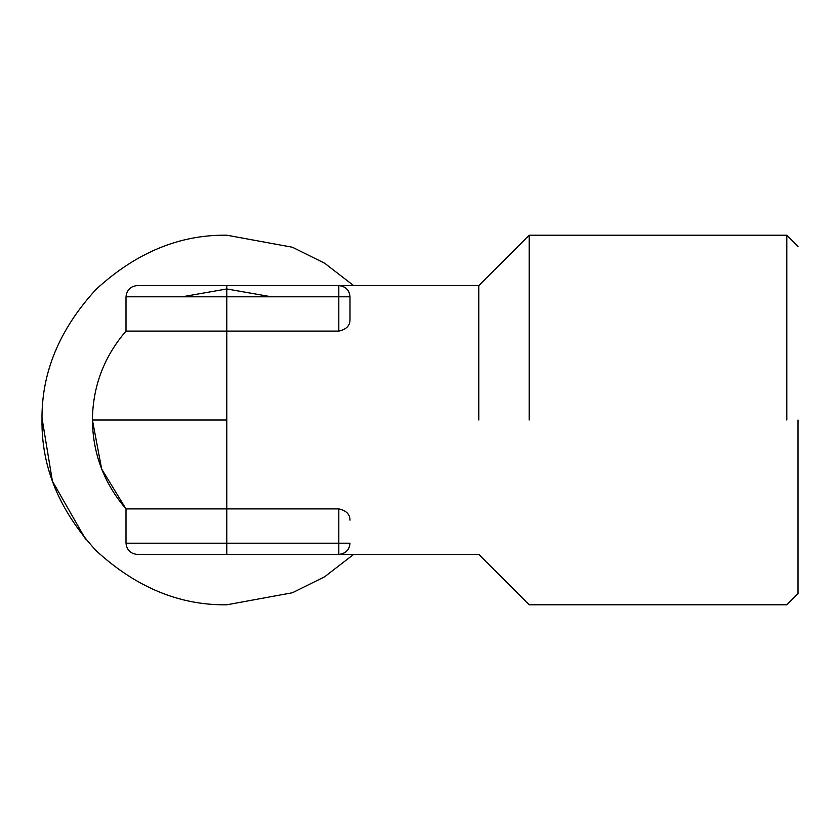 <?xml version="1.0" encoding="UTF-8"?>
<svg xmlns="http://www.w3.org/2000/svg" width="840" height="840" viewBox="0 0 840 840"><rect width="100%" height="100%" fill="white"/><g stroke="black" fill="none" stroke-linecap="round" stroke-linejoin="round"><path stroke-width="1.26" d="M182.154 296.804L226.8 288.96L271.446 296.804L226.8 288.96L182.154 296.804M798 420L798 593.597L798 420M42.011 418.163L52.385 481.089L85.638 539.27M786.797 420L786.797 235.2L786.797 420M353.64 285.6L324.587 263.193L292.435 247.254L226.8 235.2C179.634 234.57 136.08 252.609 96.127 289.328C59.409 329.28 41.37 372.834 42 420C41.37 467.166 59.409 510.72 96.127 550.673C136.08 587.391 179.634 605.43 226.8 604.8L292.435 592.746L324.587 576.807L353.64 554.4M529.2 420L529.2 235.2L529.2 420M338.804 331.107L338.804 296.804L226.8 296.804L226.8 331.107L126 331.107C104.023 356.664 92.82 386.295 92.4 420L101.672 469.046L126 508.893C104.023 483.336 92.82 453.705 92.4 420L226.8 420L226.8 331.107L338.804 331.107C346.217 329.49 349.944 325.731 349.997 319.82L349.997 296.804L349.997 319.82M478.8 420L478.8 285.6L478.8 420M349.986 296.342L349.997 296.804C349.282 290.042 345.555 286.314 338.804 285.6C344.883 286.062 348.59 289.286 349.892 295.25M349.892 544.75C348.59 550.715 344.883 553.938 338.804 554.4C345.555 553.686 349.282 549.958 349.997 543.197L349.986 543.659M349.997 520.181C349.955 514.28 346.217 510.521 338.804 508.893L126 508.893L126 543.197C126.714 549.958 130.442 553.686 137.203 554.4L338.804 554.4L338.804 508.893M126 331.107L126 296.804L226.8 296.804L226.8 285.6L218.201 285.6M798 246.404L786.797 235.2L529.2 235.2L478.8 285.6L137.203 285.6C130.442 286.314 126.714 290.042 126 296.804M226.8 285.6L338.804 285.6L338.804 296.804L349.997 296.804M798 593.597L786.797 604.8L529.2 604.8L478.8 554.4L226.8 554.4L226.8 420M126 543.197L349.997 543.197"/></g></svg>
